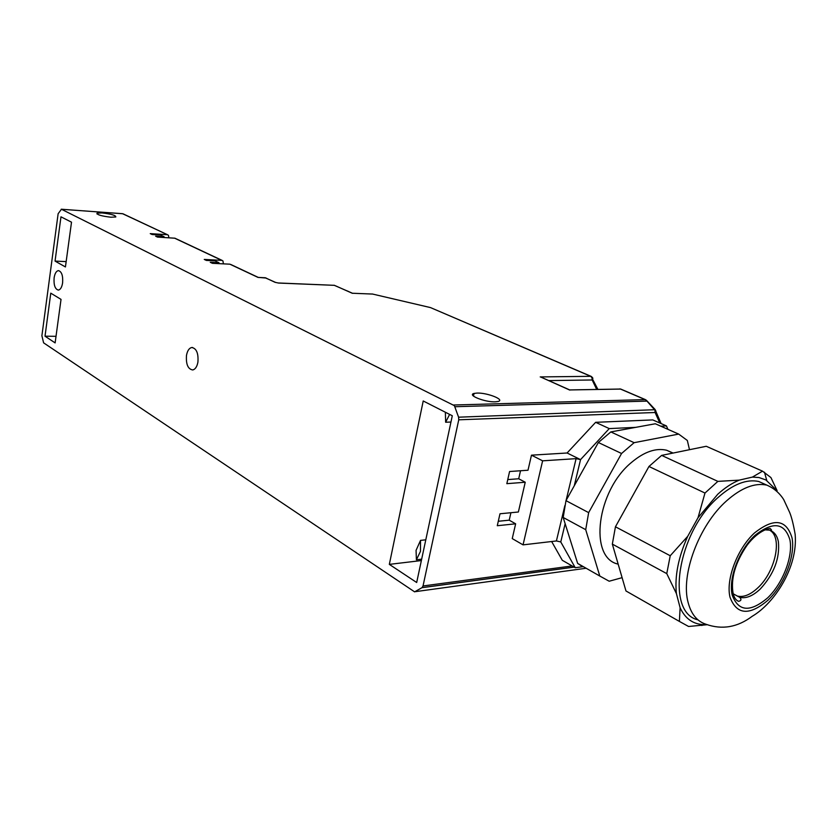<?xml version="1.0" encoding="UTF-8"?>
<svg xmlns="http://www.w3.org/2000/svg" width="837" height="837" viewBox="0 0 837 837"><rect width="100%" height="100%" fill="white"/><g stroke="black" fill="none" stroke-linecap="round" stroke-linejoin="round"><path stroke-width="1.26" d="M445.368 412.233L445.65 422.235L450.955 422.036M449.605 414.388L445.65 422.235M416.407 559.775L420.456 551.363L420.53 540.388L416.062 550.369L416.407 559.775L421.67 559.158M420.53 540.388L425.792 539.823M498.297 521.273L509.21 520.175L515.644 523.816L497.283 525.72L499.992 513.772L518.375 512.003L525.238 482.238L506.835 483.671L509.587 471.524L528.001 470.227L531.474 455.171L567.088 452.995L595.641 422.319L652.776 419.912L666.43 425.918L667.947 429.35M278.439 282.979L334.455 285.333L278.606 283.063L275.038 282.299L265.35 277.769L258.267 277.403L230.74 264.461M258.267 277.403L266.218 278.051M389.331 564.379L423.219 400.975L452.294 415.759L416.68 582.5L389.331 564.379L421.367 560.56M197.919 362.107C197.03 366.711 195.303 369.326 192.73 369.954C187.959 369.148 185.887 364.304 186.484 355.401C187.373 350.713 189.141 348.077 191.788 347.501C196.486 348.391 198.536 353.256 197.919 362.107M218.928 263.634L218.97 262.734L215.025 260.862L206.341 260.422L204.259 259.428L222.108 260.391L222.966 260.987L223.374 263.854M258.131 277.465L229.872 264.178L212.378 263.31L210.265 262.295L218.97 262.734M495.253 401.823L498.078 401.478C505.37 399.783 487.26 392.616 477.038 393.076L474.056 393.442C466.784 395.074 484.947 402.335 495.253 401.823M61.446 209.271L58.13 213.717L41.892 335.752L43.608 342.846L414.608 591.853L422.047 587.647L423.03 585.973L458.749 419.808L458.592 417.192L454.376 405.663L61.446 209.271L122.516 213.686L167.599 234.768L168.457 235.354L168.886 237.792M510.926 512.725L509.21 520.175M507.756 479.591L518.699 478.764L525.238 482.238M520.53 470.75L518.699 478.764M583.305 566.639L575.239 567.727L562.297 560.298L551.646 541.518M515.644 523.816L512.244 538.599L523.052 544.866L542.617 460.831L531.474 455.171M61.028 299.384L55.127 342.898L45.02 336.202L50.775 293.159L61.028 299.384M71.511 222.182L65.432 266.951L55.054 261.092L60.975 216.825L71.511 222.182M54.112 277.874C54.844 273.364 56.309 270.947 58.485 270.623C61.708 271.627 63.089 275.708 62.608 282.854C61.865 287.321 60.431 289.738 58.287 290.083C55.033 289.121 53.641 285.051 54.112 277.874M222.108 260.391L174.923 238.21L157.502 237.091L155.619 236.191L164.073 236.714L160.547 235.051L152.114 234.517L150.252 233.628L167.191 234.695M101.999 212.922C111.352 214.042 115.956 215.391 115.799 216.971L110.934 217.222C101.539 216.103 96.914 214.753 97.05 213.173L101.999 212.922M66.154 261.615L55.054 261.092M56.016 336.317L45.02 336.202M164.052 237.499L164.073 236.714M564.87 505.59L556.406 540.964L560.769 541.937L565.153 523.711M556.406 540.964L523.052 544.866M542.617 460.831L576.097 458.645L566.105 500.411M567.088 452.995L580.543 459.618L576.097 458.645M575.239 567.727L560.769 541.937M574.266 485.774L580.543 459.618L609.263 428.596L635.691 427.362M595.641 422.319L609.263 428.596M660.791 426.179L666.43 425.918M659.797 422.999L655.099 412.505L655.779 410.758L655.151 409.701L458.592 417.192M655.047 409.45L646.488 400.368M458.749 419.808L655.099 412.505L654.942 410.203L645.902 399.877M569.704 389.927L620.437 389.038L645.107 399.605L453.591 405.003M569.777 390.084L541.79 377.508M540.21 376.922L590.755 376.326L430.49 307.587L372.779 294.101M372.245 293.975L430.291 307.545M352.523 293.253L372.591 294.059L352.523 293.253M592.303 377.309L592.878 378.314L592.167 379.977L596.697 389.404M577.645 563.406L563.186 517.465L585.712 529.685L599.805 576.044L577.645 563.406L582.636 566.722M565.979 500.652L598.361 442.511L621.556 453.497L588.652 512.631L565.979 500.652L563.186 517.465M610.832 431.923L655.308 423.763L678.671 434.089L634.122 442.679L610.832 431.923L598.361 442.511M689.489 449.699L687.334 440.471L678.671 434.089M599.805 576.044L609.179 581.223L622.111 577.666M679.382 621.41L625.971 590.964L612.339 544.113L666.765 573.617L676.411 593.6L680.115 607.746L679.382 621.41L688.569 626.474L706.972 624.737M687.721 536.308L670.228 555.747L615.446 526.787L648.957 466.481L704.984 493.045L698.027 517.705L687.721 536.308C678.347 557.212 674.57 576.306 676.411 593.6M739.249 480.135L717.874 481.38L661.638 455.391L706.25 446.278L762.528 471.158L752.432 477.09L739.249 480.135C732.113 483.033 724.957 487.73 717.78 494.217L698.027 517.705M777.102 490.628L770.929 477.571L762.528 471.158M770.197 530.512C782.668 538.045 775.114 572.058 757.841 587.825C750.391 594.793 743.549 597.534 737.345 596.059L733.16 593.747M766.671 485.062L758.74 481.484C746.635 478.931 733.202 484.152 718.439 497.157C677.321 532.342 665.216 612.715 697.953 619.83M752.432 477.09L759.013 477.54L765.876 479.936L775.93 489.603M704.984 493.045L717.874 481.38M666.765 573.617L670.228 555.747M706.637 624.58L703.781 624.643C693.046 624.245 685.158 618.606 680.115 607.746M661.638 455.391L648.957 466.481M615.446 526.787L612.339 544.113M625.971 590.964L634.561 595.86M673.074 453.058L666.618 450.233C655.873 447.753 644.218 451.781 631.653 462.306C596.718 490.67 588.578 557.473 617.79 564.044M588.652 512.631L585.712 529.685M634.122 442.679L621.556 453.497M586.141 568.25L415.414 591.644M574.172 567.12L421.963 587.7M572.121 565.948L423.03 585.973M540.984 377.142L569.756 389.948L620.772 389.079L645.442 399.636L646.478 401.122L454.941 406.719M335.491 285.794L352.398 293.316M174.514 238.137L221.69 260.328M122.108 213.655L123.342 213.969M619.84 388.891L621.138 389.236M548.748 380.594L592.167 379.977L592.031 377.759L590.755 376.326L591.56 376.598M597.89 389.383L591.089 376.357L430.835 307.734M737.345 596.059L739.73 597.325C745.934 598.8 752.766 596.049 760.226 589.06C773.943 574.14 779.99 558.342 778.379 541.665C777.207 535.952 774.581 532.238 770.49 530.543M739.73 597.325C741.624 599.418 741.247 600.746 738.611 601.322C736.121 600.411 734.321 597.932 733.202 593.893C730.523 579.026 735.085 562.893 746.907 545.483C758.992 529.204 771.411 527.666 770.406 528.827C772.185 530.239 771.787 530.668 769.203 530.124L764.872 529.842M789.95 539.97C784.667 522.581 772.959 521.095 754.838 535.502C738.966 550.202 728.242 578.639 732.208 595.076C738.391 611.69 750.245 612.59 767.749 597.775C782.846 583.253 793.141 556.615 789.95 539.97M792.053 537.971C786.414 519.243 773.838 517.622 754.336 533.085C737.251 548.894 725.71 579.518 730 597.179C736.686 615.007 749.429 615.948 768.209 600.014C784.405 584.414 795.453 555.852 792.053 537.971M766.786 485.104C754.702 482.583 741.258 487.856 726.464 500.944C698.853 525.322 680.272 575.458 688.234 602.902C691.331 614.327 697.242 621.441 705.968 624.256C722.101 629.979 737.512 627.321 752.222 616.283C774.382 603.32 798.121 567.245 795.15 534.351C793.486 524.642 791.666 517.36 789.699 512.516L783.735 499.637C779.571 493.024 773.922 488.18 766.786 485.104L758.74 481.484M275.331 282.31L264.973 277.685M191.788 347.501L192.583 347.501M473.48 396.1L474.056 393.442M574.109 567.088L422.047 587.647M167.599 234.768L122.913 213.759L61.247 209.219M96.946 213.927L97.05 213.173M661.115 423.574L655.141 409.691M334.13 285.25L352.482 293.253M562.213 386.589L560.12 385.658M348.977 291.695L347.324 290.952M766.776 480.438L764.443 472.194M703.781 624.643L701.793 625.49M666.618 450.233L672.885 453.099"/></g></svg>
